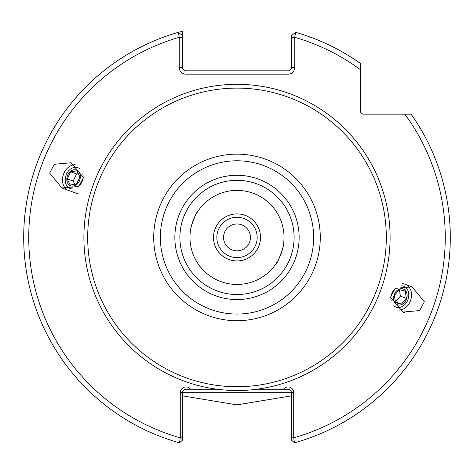<?xml version="1.0" encoding="UTF-8"?>
<svg xmlns="http://www.w3.org/2000/svg" width="474" height="474" viewBox="0 0 474 474"><rect width="100%" height="100%" fill="white"/><g stroke="black" fill="none" stroke-linecap="round" stroke-linejoin="round"><path stroke-width="0.71" d="M260.516 237.421A23.516 23.516 0 0 1 237 260.937A23.516 23.516 0 0 1 213.484 237.421A23.516 23.516 0 0 1 237 213.91A23.516 23.516 0 0 1 260.516 237.421M401.028 285.875A11.086 8.615 -70 0 1 403.652 286.278A11.086 8.615 -70 0 1 408.683 296.7A11.086 8.615 -70 0 1 396.068 307.116A11.086 8.615 -70 0 1 393.799 305.736M391.192 301.002A11.086 8.615 -70 0 1 391.038 296.7A11.086 8.615 -70 0 1 395.986 287.831M276.152 263.467C277.272 264.611 285.33 242.492 283.736 242.635C285.33 242.481 277.278 264.611 276.152 263.467M390.564 297.204L402.853 312.088L419.715 310.553L424.337 301.713L412.048 286.835L395.186 288.37L390.564 297.204M398.8 310.12A13.438 10.44 110 0 0 411.391 297.002A13.438 10.44 110 0 0 407.676 285.733M82.808 173.839A11.086 8.615 110 0 1 82.962 178.147A11.086 8.615 110 0 1 78.014 187.017M72.972 188.966A11.086 8.615 110 0 1 70.348 188.563A11.086 8.615 110 0 1 65.317 178.147A11.086 8.615 110 0 1 77.932 167.731A11.086 8.615 110 0 1 80.201 169.105M197.848 211.374C196.728 210.231 188.67 232.349 190.264 232.207C188.67 232.361 196.722 210.231 197.848 211.374M49.663 173.129L61.952 188.006L78.814 186.472L83.436 177.637L71.147 162.754L54.285 164.288L49.663 173.129M75.2 164.721A13.438 10.44 -70 0 0 62.609 177.839A13.438 10.44 -70 0 0 66.324 189.108M284.027 237.421A47.027 47.027 0 0 1 237 284.447A47.027 47.027 0 0 1 189.973 237.421A47.027 47.027 0 0 1 237 190.394A47.027 47.027 0 0 1 284.027 237.421M294.105 237.421A57.105 57.105 0 0 1 237 294.526A57.105 57.105 0 0 1 179.895 237.421A57.105 57.105 0 0 1 237 180.316A57.105 57.105 0 0 1 294.105 237.421M237 299.562A62.141 62.141 0 0 1 174.859 237.421A62.141 62.141 0 0 1 237 175.279A62.141 62.141 0 0 1 299.141 237.421A62.141 62.141 0 0 1 237 299.562M217.27 389.249A153.108 153.108 0 0 0 256.73 389.249L283.446 389.249A5.682 5.682 0 0 1 293.702 392.608L293.702 437.816L294.484 442.829A213.3 213.3 0 0 0 411.071 114.145L363.635 114.145A3.359 3.359 0 0 1 360.276 110.786L360.276 63.356A213.3 213.3 0 0 0 295.663 32.345L294.745 37.322L294.745 67.45A6.719 6.719 0 0 1 288.026 74.169L185.974 74.169A6.719 6.719 0 0 1 179.255 67.45L179.255 37.322L178.337 32.345A213.3 213.3 0 0 0 179.516 442.829L182.614 440.05L182.614 437.816L182.614 440.05L179.516 442.829L180.298 437.816L180.298 392.608A5.682 5.682 0 0 1 190.554 389.249L217.27 389.249A153.108 153.108 0 0 1 83.892 237.421A153.108 153.108 0 0 1 237 84.313A153.108 153.108 0 0 1 390.108 237.421A153.108 153.108 0 0 1 256.73 389.249M386.31 237.421A149.31 149.31 0 0 0 237 88.111A149.31 149.31 0 0 0 87.69 237.421A149.31 149.31 0 0 0 237 386.731A149.31 149.31 0 0 0 386.31 237.421M291.386 440.05L291.386 437.816L291.386 440.05L294.484 442.829A213.3 213.3 0 0 0 411.071 114.145L404.855 114.145A208.264 208.264 0 0 1 293.702 437.816L291.386 437.816L291.386 392.608A3.359 3.359 0 0 0 288.026 389.249L283.446 389.249L288.026 389.249M291.386 395.79L290.947 395.944L291.356 392.205M185.974 389.249L190.554 389.249L185.974 389.249A3.359 3.359 0 0 0 182.614 392.608L183.053 395.944L236.964 404.867L290.947 395.944M183.053 395.944L182.614 395.79M178.337 32.345L182.614 35.58L182.614 31.171A213.3 213.3 0 0 0 178.337 32.345L182.614 35.58L182.614 67.45A3.359 3.359 0 0 0 185.974 70.81L288.026 70.81A3.359 3.359 0 0 0 291.386 67.45L291.386 35.58L295.663 32.345A213.3 213.3 0 0 1 360.276 63.356L360.276 69.565A208.264 208.264 0 0 0 294.745 37.322L291.386 37.322M182.614 52.093L182.614 57.348M360.276 65.738L360.276 68.659M180.298 392.608L182.614 392.608L182.614 437.816L180.298 437.816A208.264 208.264 0 0 1 179.255 37.322L182.614 37.322M182.614 392.673L291.386 392.673M250.438 237.421A13.438 13.438 0 0 1 237 250.859A13.438 13.438 0 0 1 223.562 237.421A13.438 13.438 0 0 1 237 223.983A13.438 13.438 0 0 1 250.438 237.421M257.157 237.421A20.157 20.157 0 0 1 237 257.578A20.157 20.157 0 0 1 216.843 237.421A20.157 20.157 0 0 1 237 217.264A20.157 20.157 0 0 1 257.157 237.421M395.174 303.082A8.396 6.523 110 0 0 404.707 302.252A8.396 6.523 110 0 0 405.572 290.681A8.396 6.523 110 0 0 396.039 291.516A8.396 6.523 110 0 0 395.174 303.082M405.246 291.072L399.292 289.62L394.415 295.432L395.5 302.696L401.454 304.148L406.331 298.336L405.246 291.072M395.387 301.95L400.37 296.167L399.398 289.65M400.37 296.167L406.331 298.336M395.494 301.979L401.454 304.148M66.804 178.917A8.396 6.523 -70 0 0 73.286 186.081A8.396 6.523 -70 0 0 80.337 176.962A8.396 6.523 -70 0 0 73.861 169.799A8.396 6.523 -70 0 0 66.804 178.917M79.916 177.021L76.978 170.871L70.638 171.789L67.231 178.858L70.17 185.008L76.51 184.09L79.916 177.021M78.334 173.703L76.598 173.958L73.192 181.027L74.773 184.339M73.192 181.027L67.231 178.858M76.598 173.958L70.638 171.789M320.282 237.421A83.282 83.282 0 0 0 237 154.139A83.282 83.282 0 0 0 153.718 237.421A83.282 83.282 0 0 0 237 320.702A83.282 83.282 0 0 0 320.282 237.421M313.634 237.421A76.634 76.634 0 0 0 237 160.787A76.634 76.634 0 0 0 160.366 237.421A76.634 76.634 0 0 0 237 314.055A76.634 76.634 0 0 0 313.634 237.421M294.484 442.829A213.3 213.3 0 0 0 450.3 237.421M294.745 67.45L291.386 67.45M288.026 74.169L288.026 70.81M185.974 74.169L185.974 70.81M179.255 67.45L182.614 67.45M291.386 392.608L293.702 392.608M402.853 312.088L404.571 312.71M401.988 283.174L412.048 286.835M77.588 193.7L61.952 188.006"/></g></svg>
